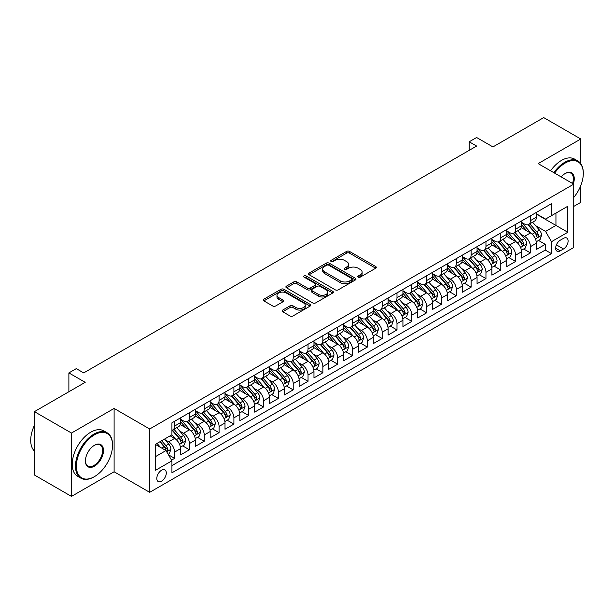<?xml version="1.0" encoding="UTF-8"?>
<svg xmlns="http://www.w3.org/2000/svg" width="614" height="614" viewBox="0 0 614 614"><rect width="100%" height="100%" fill="white"/><g stroke="black" fill="none" stroke-linecap="round" stroke-linejoin="round"><path stroke-width="0.92" d="M358.192 277.152A1.443 0.829 0 0 0 360.234 277.152L375.699 268.218A2.057 1.19 0 0 0 376.298 267.382A2.057 1.19 0 0 0 375.699 266.537L349.496 251.418A2.057 1.19 0 0 0 346.588 251.418L331.123 260.344A1.443 0.829 0 0 0 330.7 260.935A1.443 0.829 0 0 0 331.123 261.518A1.443 0.829 0 0 0 333.164 261.518L335.167 260.367A6.585 3.799 0 0 1 344.477 260.367L346.664 261.625A6.585 3.799 0 0 1 348.591 264.312A6.585 3.799 0 0 1 346.664 267.006L344.661 268.157A1.443 0.829 0 0 0 344.239 268.748A1.443 0.829 0 0 0 344.661 269.331A1.443 0.829 0 0 0 346.695 269.331L348.698 268.18A6.585 3.799 0 0 1 358.016 268.18L360.195 269.439A6.585 3.799 0 0 1 362.122 272.125A6.585 3.799 0 0 1 360.195 274.819L358.192 275.97A1.443 0.829 0 0 0 357.77 276.561A1.443 0.829 0 0 0 358.192 277.152L358.192 275.97M161.551 481.199A6.708 3.876 120 0 0 165.933 475.29A6.708 3.876 120 0 0 164.905 469.91A6.708 3.876 120 0 0 161.551 470.247A6.708 3.876 120 0 0 157.161 476.157A6.708 3.876 120 0 0 158.189 481.537A6.708 3.876 120 0 0 161.551 481.199M282.701 310.062A2.057 1.19 0 0 0 282.095 310.907A2.057 1.19 0 0 0 282.701 311.743L290.046 315.987A2.057 1.19 0 0 0 292.955 315.987L310.131 306.071A2.057 1.19 0 0 0 310.738 305.235A2.057 1.19 0 0 0 310.131 304.39L283.937 289.271A2.057 1.19 0 0 0 281.028 289.271L263.851 299.187A2.057 1.19 0 0 0 263.245 300.023A2.057 1.19 0 0 0 263.851 300.868L272.731 305.987A2.057 1.19 0 0 0 275.64 305.987L282.985 301.75A2.057 1.19 0 0 0 283.591 300.906A2.057 1.19 0 0 0 282.985 300.069L278.587 297.521A5.503 3.177 0 0 1 276.975 295.28A5.503 3.177 0 0 1 280.375 292.341A5.503 3.177 0 0 1 286.37 293.031L303.615 302.986A5.503 3.177 0 0 1 305.235 305.235A5.503 3.177 0 0 1 301.835 308.174A5.503 3.177 0 0 1 295.833 307.484L292.955 305.826A2.057 1.19 0 0 0 290.046 305.826L282.701 310.062L282.701 311.743L290.046 307.537L290.046 305.826M580.783 163.669L580.783 139.002L543.712 117.604L492.927 146.923L476.617 137.505L469.203 141.788L476.617 146.063L83.704 372.913L76.29 368.63L68.883 372.913L68.883 391.747M71.477 433.047L71.477 496.396L114.104 471.782L114.104 408.44L71.477 433.047L34.407 411.649L85.192 382.33L68.883 372.913M114.104 408.44L149.686 428.986L573.737 184.162L573.737 247.503L149.686 492.328L149.686 428.986M580.783 139.002L538.156 163.616L573.737 184.162M335.305 289.854A2.057 1.19 0 0 0 338.222 289.854L355.391 279.946A2.057 1.19 0 0 0 355.997 279.101A2.057 1.19 0 0 0 355.391 278.265L329.196 263.137A2.057 1.19 0 0 0 326.287 263.137L309.111 273.053A2.057 1.19 0 0 0 308.512 273.89A2.057 1.19 0 0 0 309.111 274.734L335.305 289.854M304.667 277.459A1.443 0.829 0 0 1 306.133 277.666L306.133 275.955L332.765 291.328A2.057 1.19 0 0 1 333.364 292.172A2.057 1.19 0 0 1 332.765 293.008L315.588 302.925A2.057 1.19 0 0 1 312.679 302.925L286.485 287.797L286.485 286.116A2.057 1.19 0 0 0 285.878 286.961A2.057 1.19 0 0 0 286.485 287.797M286.485 286.116L293.83 281.872A2.057 1.19 0 0 1 296.739 281.872L307.368 288.012A2.057 1.19 0 0 0 310.277 288.012L315.151 285.195A2.057 1.19 0 0 0 315.757 284.351A2.057 1.19 0 0 0 315.151 283.514L304.091 277.129A1.443 0.829 0 0 1 303.669 276.538A1.443 0.829 0 0 1 304.559 275.77A1.443 0.829 0 0 1 306.133 275.955M71.477 496.396L34.407 474.998L34.407 411.649M573.737 206.419L580.783 202.351L580.783 185.597M171.521 460.124L174.599 458.343L168.443 454.79M164.943 439.678L168.666 441.827A8.389 4.843 60 0 1 174.599 452.096L180.524 448.673L180.524 454.92L189.419 449.786L182.673 445.887M179.772 431.112L183.494 433.261A8.389 4.843 60 0 1 189.419 443.538L195.352 440.115L195.352 446.363L204.247 441.228L197.501 437.329M194.6 422.555L198.322 424.704A8.389 4.843 60 0 1 204.247 434.973L210.18 431.55L210.18 437.797L219.075 432.663L212.329 428.772M209.42 413.997L213.142 416.146A8.389 4.843 60 0 1 219.075 426.415L225.008 422.992L225.008 429.24L233.903 424.105L227.157 420.206M224.248 405.432L227.971 407.581A8.389 4.843 60 0 1 233.903 417.858L239.836 414.435L239.836 420.682L248.731 415.548L241.985 411.649M239.076 396.874L242.799 399.023A8.389 4.843 60 0 1 248.731 409.292L254.664 405.869L254.664 412.117L263.559 406.982L256.813 403.091M253.904 388.317L257.627 390.466A8.389 4.843 60 0 1 263.559 400.735L269.485 397.312L269.485 403.559L278.388 398.425L271.641 394.526M268.732 379.751L272.455 381.9A8.389 4.843 60 0 1 278.388 392.177L284.313 388.754L284.313 395.002L293.208 389.867L286.462 385.968M283.561 371.194L287.283 373.343A8.389 4.843 60 0 1 293.208 383.612L299.141 380.189L299.141 386.436L308.036 381.302L301.29 377.41M298.381 362.636L302.103 364.785A8.389 4.843 60 0 1 308.036 375.054L313.969 371.631L313.969 377.879L322.864 372.744L316.118 368.845M313.209 354.071L316.931 356.22A8.389 4.843 60 0 1 322.864 366.497L328.797 363.074L328.797 369.321L337.692 364.186L330.946 360.288M328.037 345.513L331.76 347.662A8.389 4.843 60 0 1 337.692 357.931L343.625 354.508L343.625 360.756L352.52 355.621L345.774 351.73M342.865 336.956L346.588 339.105A8.389 4.843 60 0 1 352.52 349.374L358.453 345.951L358.453 352.198L367.349 347.063L360.602 343.165M357.693 328.39L361.416 330.539A8.389 4.843 60 0 1 367.349 340.816L373.274 337.385L373.274 343.64L382.169 338.498L375.423 334.607M372.521 319.833L376.244 321.982A8.389 4.843 60 0 1 382.169 332.251L388.102 328.828L388.102 335.075L396.997 329.941L390.251 326.049M387.35 311.267L391.072 313.424A8.389 4.843 60 0 1 396.997 323.693L402.93 320.27L402.93 326.518L411.825 321.383L405.079 317.484M402.17 302.71L405.892 304.859A8.389 4.843 60 0 1 411.825 315.135L417.758 311.705L417.758 317.96L426.653 312.818L419.907 308.926M416.998 294.152L420.72 296.301A8.389 4.843 60 0 1 426.653 306.57L432.586 303.147L432.586 309.395L441.481 304.26L434.735 300.369M431.826 285.587L435.549 287.736A8.389 4.843 60 0 1 441.481 298.013L447.414 294.59L447.414 300.837L456.309 295.702L449.563 291.803M446.654 277.029L450.377 279.178A8.389 4.843 60 0 1 456.309 289.455L462.235 286.024L462.235 292.279L471.138 287.137L464.391 283.246M461.482 268.471L465.205 270.62A8.389 4.843 60 0 1 471.138 280.89L477.063 277.467L477.063 283.714L485.958 278.579L479.212 274.688M476.31 259.906L480.033 262.055A8.389 4.843 60 0 1 485.958 272.332L491.891 268.909L491.891 275.156L500.786 270.022L494.04 266.123M491.131 251.349L494.861 253.498A8.389 4.843 60 0 1 500.786 263.774L506.719 260.344L506.719 266.599L515.614 261.457L508.868 257.565M505.959 242.791L509.681 244.94A8.389 4.843 60 0 1 515.614 255.209L521.547 251.786L521.547 258.034L530.442 252.899L530.442 246.651A8.389 4.843 -120 0 0 524.51 236.375L520.787 234.226M523.696 249.008L530.442 252.899M180.524 448.673A8.389 4.843 -120 0 0 174.599 438.404L170.147 435.833M195.352 440.115A8.389 4.843 -120 0 0 189.419 429.838L180.255 424.543M210.18 431.55A8.389 4.843 -120 0 0 204.247 421.281L195.083 415.985M225.008 422.992A8.389 4.843 -120 0 0 219.075 412.715L209.904 407.427M239.836 414.435A8.389 4.843 -120 0 0 233.903 404.158L224.732 398.862M254.664 405.869A8.389 4.843 -120 0 0 248.731 395.6L239.56 390.304M269.485 397.312A8.389 4.843 -120 0 0 263.559 387.035L254.388 381.747M284.313 388.754A8.389 4.843 -120 0 0 278.388 378.477L269.216 373.182M299.141 380.189A8.389 4.843 -120 0 0 293.208 369.92L284.044 364.624M313.969 371.631A8.389 4.843 -120 0 0 308.036 361.354L298.872 356.066M328.797 363.074A8.389 4.843 -120 0 0 322.864 352.797L313.693 347.501M343.625 354.508A8.389 4.843 -120 0 0 337.692 344.239L328.521 338.943M358.453 345.951A8.389 4.843 -120 0 0 352.52 335.674L343.349 330.386M373.274 337.385A8.389 4.843 -120 0 0 367.349 327.116L358.177 321.82M388.102 328.828A8.389 4.843 -120 0 0 382.169 318.559L373.005 313.263M402.93 320.27A8.389 4.843 -120 0 0 396.997 309.993L387.833 304.705M417.758 311.705A8.389 4.843 -120 0 0 411.825 301.436L402.654 296.14M432.586 303.147A8.389 4.843 -120 0 0 426.653 292.878L417.482 287.582M447.414 294.59A8.389 4.843 -120 0 0 441.481 284.313L432.31 279.025M462.235 286.024A8.389 4.843 -120 0 0 456.309 275.755L447.138 270.459M477.063 277.467A8.389 4.843 -120 0 0 471.138 267.197L461.966 261.902M491.891 268.909A8.389 4.843 -120 0 0 485.958 258.632L476.794 253.344M506.719 260.344A8.389 4.843 -120 0 0 500.786 250.075L491.622 244.779M521.547 251.786A8.389 4.843 -120 0 0 515.614 241.517L506.443 236.221M563.506 238.347L560.244 240.227A6.501 3.753 120 0 0 556 245.961A6.501 3.753 120 0 0 556.998 251.164A6.501 3.753 120 0 0 560.244 250.842L563.506 248.962A6.501 3.753 120 0 0 567.75 243.236A6.501 3.753 120 0 0 566.753 238.025A6.501 3.753 120 0 0 563.506 238.347M155.618 456.547L165.995 450.553L171.928 460.83L171.928 472.811L551.495 253.666L551.495 241.686L545.562 231.417L535.615 225.668M171.928 460.83L155.618 470.247L155.618 444.221L171.928 434.804L171.928 422.823L551.495 203.679L551.495 215.66L567.804 206.243L567.804 232.269L551.495 241.686M180.524 419.224L183.494 420.935A8.389 4.843 60 0 0 187.684 421.35L193.617 417.927A8.389 4.843 -120 0 0 195.352 414.089L195.352 409.292M195.352 410.666L198.322 412.378A8.389 4.843 60 0 0 202.513 412.792L208.445 409.369A8.389 4.843 -120 0 0 210.18 405.532L210.18 400.735M210.18 402.101L213.142 403.82A8.389 4.843 60 0 0 217.341 404.235L223.273 400.812A8.389 4.843 -120 0 0 225.008 396.966L225.008 392.177M225.008 393.543L227.971 395.255A8.389 4.843 60 0 0 232.169 395.669L238.094 392.246A8.389 4.843 -120 0 0 239.836 388.409L239.836 383.612M239.836 384.986L242.799 386.697A8.389 4.843 60 0 0 246.997 387.112L252.922 383.689A8.389 4.843 -120 0 0 254.664 379.851L254.664 375.054M254.664 376.42L257.627 378.132A8.389 4.843 60 0 0 261.817 378.554L267.75 375.123A8.389 4.843 -120 0 0 269.485 371.286L269.485 366.497M269.485 367.863L272.455 369.574A8.389 4.843 60 0 0 276.645 369.989L282.578 366.566A8.389 4.843 -120 0 0 284.313 362.728L284.313 357.931M284.313 359.305L287.283 361.017A8.389 4.843 60 0 0 291.473 361.431L297.406 358.008A8.389 4.843 -120 0 0 299.141 354.171L299.141 349.374M299.141 350.74L302.103 352.451A8.389 4.843 60 0 0 306.302 352.873L312.234 349.443A8.389 4.843 -120 0 0 313.969 345.605L313.969 340.816M313.969 342.182L316.931 343.894A8.389 4.843 60 0 0 321.13 344.308L327.055 340.885A8.389 4.843 -120 0 0 328.797 337.048L328.797 332.251M328.797 333.625L331.76 335.336A8.389 4.843 60 0 0 335.958 335.751L341.883 332.327A8.389 4.843 -120 0 0 343.625 328.482L343.625 323.693M343.625 325.059L346.588 326.771A8.389 4.843 60 0 0 350.778 327.193L356.711 323.762A8.389 4.843 -120 0 0 358.453 319.925L358.453 315.135M358.453 316.502L361.416 318.213A8.389 4.843 60 0 0 365.606 318.628L371.539 315.205A8.389 4.843 -120 0 0 373.274 311.367L373.274 306.57M373.274 307.944L376.244 309.656A8.389 4.843 60 0 0 380.434 310.07L386.367 306.647A8.389 4.843 -120 0 0 388.102 302.802L388.102 298.013M388.102 299.379L391.072 301.09A8.389 4.843 60 0 0 395.262 301.512L401.195 298.082A8.389 4.843 -120 0 0 402.93 294.244L402.93 289.455M402.93 290.821L405.892 292.533A8.389 4.843 60 0 0 410.091 292.947L416.023 289.524A8.389 4.843 -120 0 0 417.758 285.687L417.758 280.89M417.758 282.263L420.72 283.975A8.389 4.843 60 0 0 424.919 284.389L430.844 280.966A8.389 4.843 -120 0 0 432.586 277.121L432.586 272.332M432.586 273.698L435.549 275.41A8.389 4.843 60 0 0 439.747 275.824L445.672 272.401A8.389 4.843 -120 0 0 447.414 268.564L447.414 263.767M447.414 265.141L450.377 266.852A8.389 4.843 60 0 0 454.567 267.267L460.5 263.843A8.389 4.843 -120 0 0 462.235 260.006L462.235 255.209M462.235 256.583L465.205 258.294A8.389 4.843 60 0 0 469.395 258.709L475.328 255.286A8.389 4.843 -120 0 0 477.063 251.441L477.063 246.651M477.063 248.018L480.033 249.729A8.389 4.843 60 0 0 484.223 250.144L490.156 246.721A8.389 4.843 -120 0 0 491.891 242.883L491.891 238.086M491.891 239.46L494.861 241.172A8.389 4.843 60 0 0 499.052 241.586L504.984 238.163A8.389 4.843 -120 0 0 506.719 234.325L506.719 229.529M506.719 230.902L509.681 232.614A8.389 4.843 60 0 0 513.88 233.028L519.812 229.605A8.389 4.843 -120 0 0 521.547 225.76L521.547 220.971M171.928 465.619L545.27 250.075L545.27 244.341L536.375 249.476L536.375 243.228A8.389 4.843 -120 0 0 530.442 232.952L521.271 227.664M521.547 222.337L524.51 224.049A8.389 4.843 -120 0 0 528.708 224.463A8.389 4.843 -120 0 0 530.442 220.626L530.442 215.836M528.708 224.463L534.633 221.04A8.389 4.843 -120 0 0 536.375 217.202L536.375 212.406M174.599 421.281L174.599 426.07A8.389 4.843 60 0 1 172.856 429.915A8.389 4.843 60 0 1 171.928 430.253M172.856 429.915L178.789 426.492A8.389 4.843 -120 0 0 180.524 422.647L180.524 417.858M189.419 412.715L189.419 417.512A8.389 4.843 60 0 1 187.684 421.35M204.247 404.158L204.247 408.955A8.389 4.843 60 0 1 202.513 412.792M219.075 395.6L219.075 400.389A8.389 4.843 60 0 1 217.341 404.235M233.903 387.035L233.903 391.832A8.389 4.843 60 0 1 232.169 395.669M248.731 378.477L248.731 383.274A8.389 4.843 60 0 1 246.997 387.112M263.559 369.92L263.559 374.709A8.389 4.843 60 0 1 261.817 378.554M278.388 361.354L278.388 366.151A8.389 4.843 60 0 1 276.645 369.989M293.208 352.797L293.208 357.594A8.389 4.843 60 0 1 291.473 361.431M308.036 344.239L308.036 349.028A8.389 4.843 60 0 1 306.302 352.873M322.864 335.674L322.864 340.471A8.389 4.843 60 0 1 321.13 344.308M337.692 327.116L337.692 331.913A8.389 4.843 60 0 1 335.958 335.751M352.52 318.559L352.52 323.348A8.389 4.843 60 0 1 350.778 327.193M367.349 309.993L367.349 314.79A8.389 4.843 60 0 1 365.606 318.628M382.169 301.436L382.169 306.232A8.389 4.843 60 0 1 380.434 310.07M396.997 292.878L396.997 297.667A8.389 4.843 60 0 1 395.262 301.512M411.825 284.313L411.825 289.11A8.389 4.843 60 0 1 410.091 292.947M426.653 275.755L426.653 280.552A8.389 4.843 60 0 1 424.919 284.389M441.481 267.197L441.481 271.987A8.389 4.843 60 0 1 439.747 275.824M456.309 258.632L456.309 263.429A8.389 4.843 60 0 1 454.567 267.267M471.138 250.075L471.138 254.871A8.389 4.843 60 0 1 469.395 258.709M485.958 241.517L485.958 246.306A8.389 4.843 60 0 1 484.223 250.144M500.786 232.952L500.786 237.748A8.389 4.843 60 0 1 499.052 241.586M515.614 224.394L515.614 229.191A8.389 4.843 60 0 1 513.88 233.028M515.614 255.209L515.614 261.457M500.786 263.774L500.786 270.022M485.958 272.332L485.958 278.579M471.138 280.89L471.138 287.137M456.309 289.455L456.309 295.702M441.481 298.013L441.481 304.26M426.653 306.57L426.653 312.818M411.825 315.135L411.825 321.383M396.997 323.693L396.997 329.941M382.169 332.251L382.169 338.498M367.349 340.816L367.349 347.063M352.52 349.374L352.52 355.621M337.692 357.931L337.692 364.186M322.864 366.497L322.864 372.744M308.036 375.054L308.036 381.302M293.208 383.612L293.208 389.867M278.388 392.177L278.388 398.425M263.559 400.735L263.559 406.982M248.731 409.292L248.731 415.548M233.903 417.858L233.903 424.105M219.075 426.415L219.075 432.663M204.247 434.973L204.247 441.228M189.419 443.538L189.419 449.786M174.599 452.096L174.599 458.343M165.995 450.553L155.618 444.567M545.562 231.417L555.946 225.422L555.946 213.096L567.804 206.243M536.375 214.125L567.804 232.269M536.375 213.779L545.562 219.083L551.495 215.66M114.104 471.782L149.686 492.328M469.203 141.788L469.203 150.346M538.524 240.442L545.27 244.341M545.27 250.075L551.495 253.666M358.768 277.351L360.195 276.53A6.585 3.799 0 0 0 362.122 273.844L362.122 272.125M348.591 264.312L348.591 266.023A6.585 3.799 0 0 1 346.664 268.717L345.237 269.538M375.668 268.234L349.496 253.129A2.057 1.19 0 0 0 346.588 253.129L331.698 261.725M355.368 279.961L329.196 264.849A2.057 1.19 0 0 0 326.287 264.849L309.141 274.75M351.753 279.692A1.443 0.829 0 0 0 352.175 279.101A1.443 0.829 0 0 0 351.753 278.518L328.759 265.24A1.443 0.829 0 0 0 326.725 265.24L324.614 266.461A6.585 3.799 0 0 0 322.68 269.147A6.585 3.799 0 0 0 324.614 271.833L340.333 280.913A6.585 3.799 0 0 0 349.642 280.913L351.753 279.692L351.753 281.404A1.443 0.829 0 0 0 352.175 280.813L352.175 279.101M322.68 269.147L322.68 270.858A6.585 3.799 0 0 0 324.614 273.545L324.614 271.833M351.753 281.404L349.642 282.624A6.585 3.799 0 0 1 340.333 282.624L324.614 273.545M286.508 287.812L293.83 283.591L293.83 281.872M315.757 284.351L315.757 286.063A2.057 1.19 0 0 1 315.151 286.907L310.277 289.724A2.057 1.19 0 0 1 307.368 289.724L296.739 283.591A2.057 1.19 0 0 0 293.83 283.591M306.133 277.666L332.734 293.024M318.39 294.375A5.503 3.177 0 0 0 324.392 295.065A5.503 3.177 0 0 0 327.792 292.126A5.503 3.177 0 0 0 326.18 289.877L320.101 286.37A2.057 1.19 0 0 0 317.192 286.37L312.311 289.186A2.057 1.19 0 0 0 311.712 290.023A2.057 1.19 0 0 0 312.311 290.867L318.39 294.375L318.39 296.086A5.503 3.177 0 0 0 324.392 296.777A5.503 3.177 0 0 0 327.792 293.837L327.792 292.126M311.712 290.023L311.712 291.734A2.057 1.19 0 0 0 312.311 292.579L312.311 290.867M318.39 296.086L312.311 292.579M305.235 305.235L305.235 306.946A5.503 3.177 0 0 1 301.835 309.886A5.503 3.177 0 0 1 295.833 309.195L292.955 307.537A2.057 1.19 0 0 0 290.046 307.537M276.975 295.28L276.975 296.992A5.503 3.177 0 0 0 278.587 299.241L278.587 297.521M282.962 301.766L278.587 299.241M310.101 306.087L283.937 290.982A2.057 1.19 0 0 0 281.028 290.982L263.882 300.883M536.245 241.755L540.082 239.544L541.563 235.262A5.557 3.208 -120 0 0 539.399 230.05L532.622 222.207M531.264 233.497L523.235 224.194A16.041 9.264 -120 0 0 521.547 222.429M526.858 230.887L522.368 225.683A13.316 7.69 -120 0 0 521.547 224.785M527.948 224.77L534.802 232.698A5.557 3.208 60 0 1 536.782 236.528L537.189 237.188L537.941 237.081L538.562 235.5A5.557 3.208 -120 0 0 536.582 231.678L529.805 223.834M528.355 224.64L535.715 233.166A2.832 1.635 60 0 1 536.429 234.272L538.562 235.5M573.737 197.447A25.581 14.767 120 0 0 583.3 173.501A25.581 14.767 120 0 0 565.21 163.055A25.581 14.767 120 0 0 554.626 173.125M553.859 172.688A26.21 15.135 -60 0 1 564.765 162.288A26.21 15.135 -60 0 1 577.874 160.991A26.21 15.135 -60 0 1 583.3 172.987A26.21 15.135 -60 0 1 583.3 173.248M561.188 176.916A12.794 7.383 -60 0 1 565.21 173.501L565.21 173.501A12.794 7.383 -60 0 1 573.315 183.916M550.597 170.799A26.21 15.135 -60 0 1 561.503 160.407A26.21 15.135 -60 0 1 574.612 159.11L577.874 160.991M572.532 183.463A12.165 7.023 120 0 0 570.843 173.156A12.165 7.023 120 0 0 564.987 173.639M94.011 476.878L94.456 476.625A25.581 14.767 120 0 0 112.546 445.288A25.581 14.767 120 0 0 94.456 434.85A25.581 14.767 120 0 0 76.366 466.179A25.581 14.767 120 0 0 94.456 476.625L94.011 476.878A26.21 15.135 -60 0 1 80.902 478.176A26.21 15.135 -60 0 1 76.888 457.177A26.21 15.135 -60 0 1 94.011 434.075A26.21 15.135 -60 0 1 107.12 432.778A26.21 15.135 -60 0 1 112.546 444.774A26.21 15.135 -60 0 1 112.546 445.035M94.456 466.179A12.794 7.383 -60 0 1 85.415 460.953A12.794 7.383 -60 0 1 94.456 445.288L94.456 445.288A12.794 7.383 -60 0 1 103.497 450.515A12.794 7.383 -60 0 1 94.456 466.179M85.415 460.692A12.165 7.023 120 0 0 87.932 466.011A12.165 7.023 120 0 0 94.011 465.404A12.165 7.023 120 0 0 101.955 454.69A12.165 7.023 120 0 0 100.09 444.943A12.165 7.023 120 0 0 94.234 445.426M80.902 478.176L77.64 476.295A26.21 15.135 -60 0 1 73.626 455.289A26.21 15.135 -60 0 1 90.749 432.195A26.21 15.135 -60 0 1 103.858 430.898L107.12 432.778M34.407 451.029A26.21 15.135 -60 0 1 34.407 425.349M521.424 250.32L525.254 248.102L526.735 243.827A5.557 3.208 -120 0 0 524.571 238.608L517.794 230.764M516.435 242.054L508.407 232.752A16.041 9.264 -120 0 0 506.719 230.994M512.03 239.445L507.54 234.241A13.316 7.69 -120 0 0 506.719 233.351M513.12 233.328L519.974 241.264A5.557 3.208 60 0 1 521.954 245.086L522.361 245.746L523.113 245.646L523.734 244.065A5.557 3.208 -120 0 0 521.754 240.235L514.977 232.391M513.527 233.197L520.887 241.724A2.832 1.635 60 0 1 521.601 242.829L523.734 244.065M506.596 258.878L510.426 256.667L511.907 252.385A5.557 3.208 -120 0 0 509.743 247.166L502.966 239.322M501.615 250.619L493.579 241.317A16.041 9.264 -120 0 0 491.891 239.552M497.21 248.01L492.712 242.806A13.316 7.69 -120 0 0 491.891 241.908M498.292 241.885L505.145 249.821A5.557 3.208 60 0 1 507.126 253.651L507.532 254.311L508.285 254.204L508.906 252.623A5.557 3.208 -120 0 0 506.926 248.793L500.149 240.949M498.698 241.762L506.059 250.282A2.832 1.635 60 0 1 506.773 251.387L508.906 252.623M491.768 267.435L495.598 265.225L497.079 260.942A5.557 3.208 -120 0 0 494.915 255.731L488.145 247.887M486.787 259.177L478.751 249.875A16.041 9.264 -120 0 0 477.063 248.11M482.381 256.568L477.884 251.364A13.316 7.69 -120 0 0 477.063 250.466M483.471 250.451L490.317 258.379A5.557 3.208 60 0 1 492.305 262.209L492.704 262.869L493.456 262.761L494.078 261.18A5.557 3.208 -120 0 0 492.098 257.358L485.329 249.514M483.87 250.32L491.231 258.847A2.832 1.635 60 0 1 491.944 259.952L494.078 261.18M476.94 276.001L480.77 273.783L482.251 269.508A5.557 3.208 -120 0 0 480.087 264.289L473.317 256.445M471.959 267.735L463.923 258.433A16.041 9.264 -120 0 0 462.235 256.675M467.553 265.125L463.056 259.922A13.316 7.69 -120 0 0 462.235 259.031M468.643 259.008L475.497 266.944A5.557 3.208 60 0 1 477.477 270.766L477.876 271.426L478.628 271.327L479.258 269.746A5.557 3.208 -120 0 0 477.27 265.916L470.501 258.072M469.042 258.878L476.41 267.405A2.832 1.635 60 0 1 477.124 268.51L479.258 269.746M462.112 284.558L465.942 282.348L467.431 278.065A5.557 3.208 -120 0 0 465.266 272.846L458.489 265.002M457.131 276.3L449.095 266.998A16.041 9.264 -120 0 0 447.414 265.233M452.725 273.69L448.228 268.487A13.316 7.69 -120 0 0 447.414 267.589M453.815 267.566L460.669 275.502A5.557 3.208 60 0 1 462.649 279.332L463.056 279.992L463.8 279.884L464.43 278.303A5.557 3.208 -120 0 0 462.449 274.473L455.672 266.629M454.214 267.443L461.582 275.962A2.832 1.635 60 0 1 462.296 277.067L464.43 278.303M447.284 293.116L451.121 290.906L452.602 286.623A5.557 3.208 -120 0 0 450.438 281.412L443.661 273.568M442.303 284.858L434.267 275.556A16.041 9.264 -120 0 0 432.586 273.79M437.897 282.248L433.407 277.044A13.316 7.69 -120 0 0 432.586 276.147M438.987 276.131L445.841 284.059A5.557 3.208 60 0 1 447.821 287.889L448.228 288.549L448.972 288.442L449.601 286.861A5.557 3.208 -120 0 0 447.621 283.039L440.844 275.195M439.394 276.001L446.754 284.528A2.832 1.635 60 0 1 447.468 285.633L449.601 286.861M432.463 301.681L436.293 299.471L437.774 295.188A5.557 3.208 -120 0 0 435.61 289.969L428.833 282.125M427.474 293.415L419.446 284.113A16.041 9.264 -120 0 0 417.758 282.356M423.069 290.806L418.579 285.602A13.316 7.69 -120 0 0 417.758 284.712M424.159 284.689L431.013 292.625A5.557 3.208 60 0 1 432.993 296.455L433.4 297.107L434.152 297.007L434.773 295.426A5.557 3.208 -120 0 0 432.793 291.596L426.016 283.752M424.566 284.558L431.926 293.085A2.832 1.635 60 0 1 432.64 294.19L434.773 295.426M417.635 310.239L421.465 308.028L422.946 303.746A5.557 3.208 -120 0 0 420.782 298.527L414.005 290.683M412.654 301.981L404.618 292.678A16.041 9.264 -120 0 0 402.93 290.913M408.241 299.371L403.751 294.167A13.316 7.69 -120 0 0 402.93 293.269M409.331 293.246L416.185 301.182A5.557 3.208 60 0 1 418.165 305.012L418.571 305.672L419.324 305.565L419.945 303.984A5.557 3.208 -120 0 0 417.965 300.154L411.188 292.31M409.738 293.124L417.098 301.643A2.832 1.635 60 0 1 417.812 302.756L419.945 303.984M402.807 318.796L406.637 316.586L408.118 312.303A5.557 3.208 -120 0 0 405.954 307.092L399.184 299.248M397.826 310.538L389.79 301.236A16.041 9.264 -120 0 0 388.102 299.471M393.421 307.929L388.923 302.725A13.316 7.69 -120 0 0 388.102 301.827M394.51 301.812L401.356 309.74A5.557 3.208 60 0 1 403.337 313.57L403.743 314.23L404.496 314.122L405.117 312.541A5.557 3.208 -120 0 0 403.137 308.719L396.36 300.875M394.909 301.681L402.27 310.208A2.832 1.635 60 0 1 402.984 311.313L405.117 312.541M387.979 327.362L391.809 325.151L393.29 320.869A5.557 3.208 -120 0 0 391.126 315.65L384.356 307.806M382.998 319.096L374.962 309.794A16.041 9.264 -120 0 0 373.274 308.036M378.592 316.486L374.095 311.283A13.316 7.69 -120 0 0 373.274 310.392M379.682 310.369L386.528 318.305A5.557 3.208 60 0 1 388.516 322.135L388.915 322.787L389.667 322.688L390.289 321.107A5.557 3.208 -120 0 0 388.309 317.277L381.54 309.433M380.081 310.239L387.449 318.766A2.832 1.635 60 0 1 388.155 319.871L390.289 321.107M373.151 335.919L376.981 333.709L378.462 329.426A5.557 3.208 -120 0 0 376.298 324.207L369.528 316.363M368.17 327.661L360.134 318.359A16.041 9.264 -120 0 0 358.453 316.594M363.764 325.052L359.267 319.848A13.316 7.69 -120 0 0 358.453 318.95M364.854 318.927L371.708 326.863A5.557 3.208 60 0 1 373.688 330.693L374.087 331.353L374.839 331.245L375.469 329.664A5.557 3.208 -120 0 0 373.481 325.834L366.712 317.991M365.253 318.804L372.621 327.323A2.832 1.635 60 0 1 373.335 328.436L375.469 329.664M358.323 344.477L362.153 342.267L363.642 337.992A5.557 3.208 -120 0 0 361.477 332.773L354.7 324.929M353.342 336.219L345.306 326.917A16.041 9.264 -120 0 0 343.625 325.151M348.936 333.609L344.446 328.406A13.316 7.69 -120 0 0 343.625 327.515M350.026 327.492L356.88 335.421A5.557 3.208 60 0 1 358.86 339.25L359.267 339.91L360.011 339.803L360.641 338.222A5.557 3.208 -120 0 0 358.66 334.4L351.883 326.556M350.425 327.362L357.793 335.889A2.832 1.635 60 0 1 358.507 336.994L360.641 338.222M343.495 353.042L347.332 350.832L348.813 346.549A5.557 3.208 -120 0 0 346.649 341.33L339.872 333.486M338.514 344.776L330.478 335.474A16.041 9.264 -120 0 0 328.797 333.717M334.108 342.167L329.618 336.963A13.316 7.69 -120 0 0 328.797 336.073M335.198 336.05L342.052 343.986A5.557 3.208 60 0 1 344.032 347.816L344.439 348.468L345.191 348.368L345.812 346.787A5.557 3.208 -120 0 0 343.832 342.957L337.055 335.114M335.605 335.919L342.965 344.446A2.832 1.635 60 0 1 343.679 345.552L345.812 346.787M328.674 361.6L332.504 359.39L333.985 355.107A5.557 3.208 -120 0 0 331.821 349.888L325.044 342.044M323.685 353.342L315.657 344.04A16.041 9.264 -120 0 0 313.969 342.274M319.28 350.732L314.79 345.528A13.316 7.69 -120 0 0 313.969 344.631M320.37 344.615L327.224 352.543A5.557 3.208 60 0 1 329.204 356.373L329.611 357.033L330.363 356.926L330.984 355.345A5.557 3.208 -120 0 0 329.004 351.515L322.227 343.671M320.777 344.485L328.137 353.004A2.832 1.635 60 0 1 328.851 354.117L330.984 355.345M313.846 370.158L317.676 367.947L319.157 363.672A5.557 3.208 -120 0 0 316.993 358.453L310.216 350.609M308.865 361.899L300.829 352.597A16.041 9.264 -120 0 0 299.141 350.832M304.46 359.29L299.962 354.086A13.316 7.69 -120 0 0 299.141 353.196M305.542 353.173L312.396 361.109A5.557 3.208 60 0 1 314.376 364.931L314.782 365.591L315.535 365.483L316.156 363.902A5.557 3.208 -120 0 0 314.176 360.08L307.399 352.236M305.949 353.042L313.309 361.569A2.832 1.635 60 0 1 314.023 362.674L316.156 363.902M299.018 378.723L302.848 376.512L304.329 372.23A5.557 3.208 -120 0 0 302.165 367.011L295.395 359.167M294.037 370.457L286.001 361.155A16.041 9.264 -120 0 0 284.313 359.397M289.631 367.847L285.134 362.644A13.316 7.69 -120 0 0 284.313 361.753M290.721 361.73L297.567 369.666A5.557 3.208 60 0 1 299.555 373.496L299.954 374.149L300.707 374.049L301.328 372.468A5.557 3.208 -120 0 0 299.348 368.638L292.579 360.794M291.12 361.6L298.481 370.127A2.832 1.635 60 0 1 299.195 371.232L301.328 372.468M284.19 387.281L288.02 385.07L289.501 380.787A5.557 3.208 -120 0 0 287.337 375.568L280.567 367.732M279.209 379.022L271.173 369.72A16.041 9.264 -120 0 0 269.485 367.955M274.803 376.413L270.306 371.209A13.316 7.69 -120 0 0 269.485 370.311M275.893 370.296L282.747 378.224A5.557 3.208 60 0 1 284.727 382.054L285.126 382.714L285.878 382.606L286.5 381.025A5.557 3.208 -120 0 0 284.52 377.196L277.751 369.352M276.292 370.165L283.66 378.684A2.832 1.635 60 0 1 284.374 379.797L286.5 381.025M269.362 395.846L273.192 393.628L274.673 389.353A5.557 3.208 -120 0 0 272.516 384.134L265.739 376.29M264.381 387.58L256.345 378.278A16.041 9.264 -120 0 0 254.664 376.512M259.975 384.97L255.478 379.767A13.316 7.69 -120 0 0 254.664 378.876M261.065 378.853L267.919 386.789A5.557 3.208 60 0 1 269.899 390.611L270.298 391.272L271.05 391.164L271.68 389.583A5.557 3.208 -120 0 0 269.699 385.761L262.922 377.917M261.464 378.723L268.832 387.25A2.832 1.635 60 0 1 269.546 388.355L271.68 389.583M254.534 404.403L258.371 402.193L259.852 397.91A5.557 3.208 -120 0 0 257.688 392.691L250.911 384.848M249.553 396.137L241.517 386.835A16.041 9.264 -120 0 0 239.836 385.078M245.147 393.528L240.657 388.324A13.316 7.69 -120 0 0 239.836 387.434M246.237 387.411L253.091 395.347A5.557 3.208 60 0 1 255.071 399.177L255.478 399.829L256.222 399.729L256.852 398.148A5.557 3.208 -120 0 0 254.871 394.318L248.094 386.475M246.644 387.281L254.004 395.807A2.832 1.635 60 0 1 254.718 396.913L256.852 398.148M239.706 412.961L243.543 410.751L245.024 406.468A5.557 3.208 -120 0 0 242.86 401.249L236.083 393.413M234.725 404.703L226.696 395.401A16.041 9.264 -120 0 0 225.008 393.635M230.319 402.093L225.829 396.89A13.316 7.69 -120 0 0 225.008 395.992M231.409 395.976L238.263 403.905A5.557 3.208 60 0 1 240.243 407.734L240.65 408.394L241.402 408.287L242.023 406.706A5.557 3.208 -120 0 0 240.043 402.876L233.266 395.032M231.816 395.846L239.176 404.365A2.832 1.635 60 0 1 239.89 405.478L242.023 406.706M224.885 421.526L228.715 419.308L230.196 415.033A5.557 3.208 -120 0 0 228.032 409.814L221.255 401.97M219.896 413.26L211.868 403.958A16.041 9.264 -120 0 0 210.18 402.193M215.491 410.651L211.001 405.447A13.316 7.69 -120 0 0 210.18 404.557M216.581 404.534L223.435 412.47A5.557 3.208 60 0 1 225.415 416.292L225.822 416.952L226.574 416.845L227.195 415.264A5.557 3.208 -120 0 0 225.215 411.441L218.438 403.598M216.988 404.403L224.348 412.93A2.832 1.635 60 0 1 225.062 414.036L227.195 415.264M210.057 430.084L213.887 427.874L215.368 423.591A5.557 3.208 -120 0 0 213.204 418.372L206.427 410.528M205.076 421.818L197.04 412.524A16.041 9.264 -120 0 0 195.352 410.758M200.671 419.209L196.173 414.005A13.316 7.69 -120 0 0 195.352 413.115M201.76 413.092L208.607 421.027A5.557 3.208 60 0 1 210.587 424.857L210.993 425.51L211.746 425.41L212.367 423.829A5.557 3.208 -120 0 0 210.387 419.999L203.61 412.155M202.159 412.961L209.52 421.488A2.832 1.635 60 0 1 210.234 422.593L212.367 423.829M195.229 438.642L199.059 436.431L200.54 432.149A5.557 3.208 -120 0 0 198.376 426.937L191.606 419.093M190.248 430.383L182.212 421.081A16.041 9.264 -120 0 0 180.524 419.316M185.842 427.774L181.345 422.57A13.316 7.69 -120 0 0 180.524 421.672M186.932 421.657L193.778 429.585A5.557 3.208 60 0 1 195.766 433.415L196.165 434.075L196.917 433.968L197.539 432.386A5.557 3.208 -120 0 0 195.559 428.557L188.79 420.713M187.331 421.526L194.692 430.046A2.832 1.635 60 0 1 195.405 431.158L197.539 432.386M180.401 447.207L184.231 444.989L185.712 440.714A5.557 3.208 -120 0 0 183.548 435.495L176.778 427.651M175.42 438.941L171.874 434.835M171.014 436.331L170.439 435.664M172.104 430.214L178.958 438.15A5.557 3.208 60 0 1 180.938 441.973L181.337 442.633L182.089 442.525L182.719 440.944A5.557 3.208 -120 0 0 180.731 437.122L173.962 429.278M172.503 430.084L179.871 438.611A2.832 1.635 60 0 1 180.585 439.716L182.719 440.944M168.144 454.276L169.403 453.554L170.892 449.271A5.557 3.208 -120 0 0 168.727 444.052L164.46 439.117M160.477 447.368L157.046 443.392M156.186 444.889L155.618 444.237M159.863 441.773L164.13 446.708A5.557 3.208 60 0 1 166.11 450.538L166.517 451.198L167.261 451.09L167.891 449.509A5.557 3.208 -120 0 0 165.91 445.68L161.643 440.745M160.208 441.573L165.043 447.169A2.832 1.635 60 0 1 165.757 448.274L167.891 449.509M168.666 441.827L174.599 438.404M183.494 433.261L189.419 429.838M198.322 424.704L204.247 421.281M213.142 416.146L219.075 412.715M227.971 407.581L233.903 404.158M242.799 399.023L248.731 395.6M257.627 390.466L263.559 387.035M272.455 381.9L278.388 378.477M287.283 373.343L293.208 369.92M302.103 364.785L308.036 361.354M316.931 356.22L322.864 352.797M331.76 347.662L337.692 344.239M346.588 339.105L352.52 335.674M361.416 330.539L367.349 327.116M376.244 321.982L382.169 318.559M391.072 313.424L396.997 309.993M405.892 304.859L411.825 301.436M420.72 296.301L426.653 292.878M435.549 287.736L441.481 284.313M450.377 279.178L456.309 275.755M465.205 270.62L471.138 267.197M480.033 262.055L485.958 258.632M494.861 253.498L500.786 250.075M509.681 244.94L515.614 241.517M524.51 236.375L530.442 232.952M530.442 220.626L536.375 217.202M174.599 426.07L180.524 422.647M189.419 417.512L195.352 414.089M204.247 408.955L210.18 405.532M219.075 400.389L225.008 396.966M233.903 391.832L239.836 388.409M248.731 383.274L254.664 379.851M263.559 374.709L269.485 371.286M278.388 366.151L284.313 362.728M293.208 357.594L299.141 354.171M308.036 349.028L313.969 345.605M322.864 340.471L328.797 337.048M337.692 331.913L343.625 328.482M352.52 323.348L358.453 319.925M367.349 314.79L373.274 311.367M382.169 306.232L388.102 302.802M396.997 297.667L402.93 294.244M411.825 289.11L417.758 285.687M426.653 280.552L432.586 277.121M441.481 271.987L447.414 268.564M456.309 263.429L462.235 260.006M471.138 254.871L477.063 251.441M485.958 246.306L491.891 242.883M500.786 237.748L506.719 234.325M515.614 229.191L521.547 225.76M530.442 246.651L536.375 243.228M556.399 244.856L563.506 248.962M555.647 248.194L560.244 250.842M360.195 276.53L360.195 274.819M344.661 269.331L344.661 268.157M346.664 268.717L346.664 267.006M331.123 261.518L331.123 260.344M346.588 253.129L346.588 251.418M349.496 253.129L349.496 251.418M375.699 268.218L375.699 266.537M309.111 274.734L309.111 273.053M326.287 264.849L326.287 263.137M329.196 264.849L329.196 263.137M355.391 279.946L355.391 278.265M340.333 282.624L340.333 280.913M349.642 282.624L349.642 280.913M296.739 283.591L296.739 281.872M307.368 289.724L307.368 288.012M310.277 289.724L310.277 288.012M315.151 286.907L315.151 285.195M332.765 293.008L332.765 291.328M292.955 307.537L292.955 305.826M295.833 309.195L295.833 307.484M282.985 301.75L282.985 300.069M263.851 300.868L263.851 299.187M281.028 290.982L281.028 289.271M283.937 290.982L283.937 289.271M310.131 306.071L310.131 304.39M535.4 238.907L541.525 235.369M523.235 224.194L523.995 223.757M536.582 231.678L539.399 230.05M532.154 234.233L534.802 232.698M520.572 247.465L526.697 243.935M508.407 232.752L509.167 232.315M521.754 240.235L524.571 238.608M517.326 242.791L519.974 241.264M505.744 256.03L511.869 252.492M493.579 241.317L494.339 240.872M506.926 248.793L509.743 247.166M502.498 251.349L505.145 249.821M490.916 264.588L497.041 261.05M478.751 249.875L479.511 249.438M492.098 257.358L494.915 255.731M487.669 259.914L490.317 258.379M476.096 273.146L482.22 269.615M463.923 258.433L464.691 257.995M477.27 265.916L480.087 264.289M472.841 268.471L475.497 266.944M461.267 281.711L467.392 278.173M449.095 266.998L449.862 266.553M462.449 274.473L465.266 272.846M458.013 277.029L460.669 275.502M446.439 290.268L452.564 286.73M434.267 275.556L435.034 275.118M447.621 283.039L450.438 281.412M443.193 285.594L445.841 284.059M431.611 298.826L437.736 295.296M419.446 284.113L420.206 283.676M432.793 291.596L435.61 289.969M428.365 294.152L431.013 292.625M416.783 307.391L422.908 303.853M404.618 292.678L405.378 292.233M417.965 300.154L420.782 298.527M413.537 302.71L416.185 301.182M401.955 315.949L408.08 312.411M389.79 301.236L390.55 300.799M403.137 308.719L405.954 307.092M398.709 311.275L401.356 309.74M387.135 324.514L393.259 320.976M374.962 309.794L375.73 309.356M388.309 317.277L391.126 315.65M383.88 319.833L386.528 318.305M372.307 333.072L378.431 329.534M360.134 318.359L360.902 317.914M373.481 325.834L376.298 324.207M369.052 328.398L371.708 326.863M357.478 341.63L363.603 338.099M345.306 326.917L346.073 326.479M358.66 334.4L361.477 332.773M354.224 336.956L356.88 335.421M342.65 350.195L348.775 346.657M330.478 335.474L331.245 335.037M343.832 342.957L346.649 341.33M339.404 345.513L342.052 343.986M327.822 358.753L333.947 355.214M315.657 344.04L316.417 343.594M329.004 351.515L331.821 349.888M324.576 354.078L327.224 352.543M312.994 367.31L319.119 363.78M300.829 352.597L301.589 352.16M314.176 360.08L316.993 358.453M309.748 362.636L312.396 361.109M298.166 375.875L304.291 372.337M286.001 361.155L286.761 360.717M299.348 368.638L302.165 367.011M294.92 371.194L297.567 369.666M283.346 384.433L289.47 380.895M271.173 369.72L271.941 369.275M284.52 377.196L287.337 375.568M280.091 379.759L282.747 378.224M268.518 392.991L274.642 389.46M256.345 378.278L257.113 377.84M269.699 385.761L272.516 384.134M265.263 388.317L267.919 386.789M253.689 401.556L259.814 398.018M241.517 386.835L242.284 386.398M254.871 394.318L257.688 392.691M250.443 396.874L253.091 395.347M238.861 410.114L244.986 406.575M226.696 395.401L227.456 394.955M240.043 402.876L242.86 401.249M235.615 405.44L238.263 403.905M224.033 418.671L230.158 415.141M211.868 403.958L212.628 403.521M225.215 411.441L228.032 409.814M220.787 413.997L223.435 412.47M209.205 427.237L215.33 423.698M197.04 412.524L197.8 412.078M210.387 419.999L213.204 418.372M205.959 422.555L208.607 421.027M194.385 435.794L200.502 432.256M182.212 421.081L182.98 420.636M195.559 428.557L198.376 426.937M191.131 431.12L193.778 429.585M179.557 444.352L185.681 440.821M180.731 437.122L183.548 435.495M176.302 439.678L178.958 438.15M166.701 451.774L170.853 449.379M165.91 445.68L168.727 444.052M161.728 448.09L164.13 446.708M583.3 173.501L583.3 172.987M112.546 445.288L112.546 444.774"/></g></svg>
